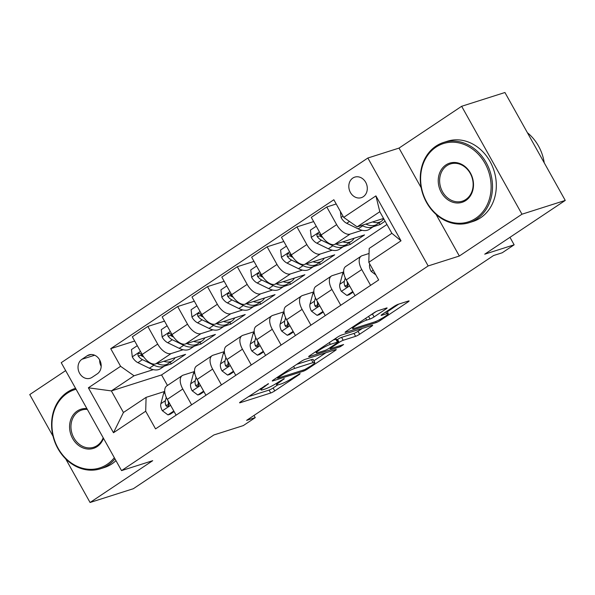 <?xml version="1.0" encoding="UTF-8"?>
<svg xmlns="http://www.w3.org/2000/svg" width="595" height="595" viewBox="0 0 595 595"><rect width="100%" height="100%" fill="white"/><g stroke="black" fill="none" stroke-linecap="round" stroke-linejoin="round"><path stroke-width="0.89" d="M268.479 383.634L240.767 401.714A3.31 0.417 150.8 0 0 239.577 402.785A3.31 0.417 150.8 0 0 240.127 402.733L270.71 392.998A3.31 0.417 150.8 0 0 274.756 390.893L299.642 374.285L300.088 373.563L294.042 377.185A10.584 1.346 150.8 0 1 281.108 383.924L278.557 384.734A10.584 1.346 150.8 0 1 276.816 384.891A10.584 1.346 150.8 0 1 280.617 381.462L284.284 378.599L278.237 382.221A10.584 1.346 150.8 0 1 265.303 388.959L262.752 389.77A10.584 1.346 150.8 0 1 261.012 389.926A10.584 1.346 150.8 0 1 264.812 386.497L268.479 383.634M352.835 178.054A10.777 9.081 -107.7 0 0 349.853 191.337A10.777 9.081 -107.7 0 0 361.329 197.659A10.777 9.081 -107.7 0 0 363.27 196.722A10.777 9.081 -107.7 0 0 366.252 183.431A10.777 9.081 -107.7 0 0 354.784 177.117A10.777 9.081 -107.7 0 0 352.835 178.054M385.902 309.021A3.31 0.417 150.8 0 0 387.092 307.95A3.31 0.417 150.8 0 0 386.542 308.002L377.966 310.731A3.31 0.417 150.8 0 0 373.92 312.836L346.283 331.281A3.31 0.417 150.8 0 0 345.1 332.36A3.31 0.417 150.8 0 0 345.643 332.308L376.226 322.564A3.31 0.417 150.8 0 0 380.272 320.46L407.91 302.015A3.31 0.417 150.8 0 0 409.1 300.944A3.31 0.417 150.8 0 0 408.549 300.996L398.189 304.29A3.31 0.417 150.8 0 0 394.143 306.395L382.317 314.294A3.31 0.417 150.8 0 0 381.127 315.365A3.31 0.417 150.8 0 0 381.67 315.313L386.817 313.677A8.843 1.123 150.8 0 1 388.267 313.543A8.843 1.123 150.8 0 1 383.195 317.618A8.843 1.123 150.8 0 1 374.285 322.044L354.144 328.455A8.843 1.123 150.8 0 1 352.686 328.589A8.843 1.123 150.8 0 1 357.759 324.513A8.843 1.123 150.8 0 1 366.676 320.088L370.031 319.024A3.31 0.417 150.8 0 0 374.077 316.919L385.902 309.021L385.515 308.329M65.703 458.901L90.068 502.492L133.347 488.711L213.88 434.96L243.31 425.589L255.248 417.623L246.59 420.382L493.56 255.53L502.217 252.778L514.147 244.813L509.967 237.331M436.098 214.453L459.333 256.021L521.971 214.207L565.25 200.426L484.717 254.184L514.147 244.813M459.333 256.021L428.169 265.943L121.544 470.608L61.225 362.682L367.851 158.017L428.169 265.943M90.068 502.492L152.707 460.686L121.544 470.608M305.123 359.35A3.31 0.417 150.8 0 0 301.077 361.455L273.44 379.908A3.31 0.417 150.8 0 0 272.257 380.978A3.31 0.417 150.8 0 0 272.8 380.926L303.383 371.191A3.31 0.417 150.8 0 0 307.429 369.086L335.067 350.634A3.31 0.417 150.8 0 0 336.257 349.562A3.31 0.417 150.8 0 0 335.706 349.615L305.123 359.35M309.861 355.594L337.499 337.149A3.31 0.417 150.8 0 1 341.545 335.045L372.128 325.301A3.31 0.417 150.8 0 1 372.678 325.257A3.31 0.417 150.8 0 1 371.488 326.328L359.663 334.219A3.31 0.417 150.8 0 1 355.617 336.324L343.211 340.273A3.31 0.417 150.8 0 0 339.172 342.378L331.326 347.614A3.31 0.417 150.8 0 0 330.136 348.692A3.31 0.417 150.8 0 0 330.679 348.64L343.598 344.527L340.318 346.714L309.221 356.621A3.31 0.417 150.8 0 1 308.679 356.665A3.31 0.417 150.8 0 1 309.861 355.594M521.971 214.207L461.653 106.289L504.932 92.508L565.25 200.426M65.651 370.611L29.75 394.574L53.029 436.232M92.039 377.364L97.283 373.861A10.442 8.791 -107.7 0 0 100.176 360.987A10.442 8.791 -107.7 0 0 89.064 354.865A10.442 8.791 -107.7 0 0 87.175 355.773L81.931 359.276A10.442 8.791 -107.7 0 0 79.038 372.15A10.442 8.791 -107.7 0 0 90.15 378.271A10.442 8.791 -107.7 0 0 92.039 377.364M386.951 224.486L161.572 374.924L111.369 390.908L123.433 412.491L146.095 397.363L145.693 411.234L155.555 428.883L378.665 279.962L368.803 262.313L369.205 248.442L391.874 233.307L379.811 211.723L357.141 226.859L383.567 218.439M145.693 411.234L113.481 432.736L88.372 387.814L120.592 366.312L134.039 375.78L153.287 369.644M134.686 341.039L110.73 348.67L120.592 366.312M110.73 348.67L333.84 199.749L343.702 217.391L375.914 195.889L401.015 240.811L368.803 262.313M461.653 106.289L399.014 148.096L367.851 158.017M255.248 417.623L254.013 415.422M161.572 374.924L167.463 385.456M164.384 366.111L171.256 363.924L185.573 354.367L155.622 363.902A13.477 7.066 56.3 0 1 142.175 354.442L132.313 336.792L147.828 326.439L157.69 344.089A13.477 7.066 56.3 0 0 171.137 353.549L183.111 349.741M134.039 375.78L111.369 390.908L88.372 387.814M373.177 226.747L380.049 224.56L385.099 221.191M336.205 203.988L326.789 206.986L336.651 224.635A13.477 7.066 56.3 0 0 350.098 234.095L362.072 230.28M326.789 206.986L311.282 217.339L321.144 234.988A13.477 7.066 56.3 0 0 334.591 244.448L364.542 234.913L350.224 244.471L349.243 242.723M313.654 221.585L296.964 226.896L306.827 244.545A13.477 7.066 56.3 0 0 320.274 254.005L332.248 250.19M343.345 246.657L350.224 244.471M296.964 226.896L281.45 237.249L291.312 254.898A13.477 7.066 56.3 0 0 304.759 264.358L334.71 254.824L320.393 264.381L319.418 262.633M283.822 241.496L267.133 246.806L276.995 264.455A13.477 7.066 56.3 0 0 290.442 273.916L302.424 270.1M313.52 266.567L320.393 264.381M267.133 246.806L251.626 257.159L261.488 274.808A13.477 7.066 56.3 0 0 274.935 284.269L304.885 274.734L290.568 284.291L289.594 282.543M253.998 261.398L237.308 266.716L247.17 284.365A13.477 7.066 56.3 0 0 260.617 293.826L272.592 290.01M283.696 286.478L290.568 284.291M237.308 266.716L221.801 277.069L231.663 294.718A13.477 7.066 56.3 0 0 245.103 304.179L275.054 294.644L260.736 304.194L259.762 302.446M224.166 281.309L207.484 286.626L217.346 304.268A13.477 7.066 56.3 0 0 230.786 313.736L242.767 309.921M253.864 306.388L260.736 304.194M207.484 286.626L191.969 296.979L201.831 314.621A13.477 7.066 56.3 0 0 215.278 324.089L245.229 314.547L230.912 324.104L229.938 322.356M194.342 301.219L177.652 306.537L187.514 324.178A13.477 7.066 56.3 0 0 200.961 333.646L212.936 329.831M224.04 326.298L230.912 324.104M177.652 306.537L162.145 316.89L172.007 334.531A13.477 7.066 56.3 0 0 185.454 343.992L215.405 334.457L201.088 344.014L200.106 342.266M194.208 346.201L201.088 344.014M164.346 391.555L146.095 397.363M194.171 371.644L183.201 375.14A13.477 7.066 56.3 0 0 182.234 375.594A13.477 7.066 56.3 0 0 182.791 389.011L191.62 404.808M224.003 351.734L213.025 355.23A13.477 7.066 56.3 0 0 212.065 355.684A13.477 7.066 56.3 0 0 212.623 369.101L221.452 384.898M253.827 331.824L242.849 335.32A13.477 7.066 56.3 0 0 241.89 335.781A13.477 7.066 56.3 0 0 242.448 349.191L251.276 364.988M283.651 311.914L272.681 315.409A13.477 7.066 56.3 0 0 271.722 315.871A13.477 7.066 56.3 0 0 272.272 329.28L281.108 345.078M313.483 292.004L302.505 295.499A13.477 7.066 56.3 0 0 301.546 295.96A13.477 7.066 56.3 0 0 302.104 309.37L310.932 325.168M343.308 272.094L332.337 275.589A13.477 7.066 56.3 0 0 331.378 276.05A13.477 7.066 56.3 0 0 331.928 289.46L340.757 305.265M369.064 253.485L362.162 255.679A13.477 7.066 56.3 0 0 361.202 256.14A13.477 7.066 56.3 0 0 361.76 269.557L370.588 285.355M171.256 363.924L170.282 362.176M164.517 321.129L147.828 326.439M182.234 375.594L166.726 385.947A13.477 7.066 56.3 0 0 167.284 399.364L176.113 415.161M212.065 355.684L196.551 366.037A13.477 7.066 56.3 0 0 197.109 379.454L205.937 395.251M241.89 335.781L226.383 346.134A13.477 7.066 56.3 0 0 226.94 359.544L235.769 375.341M271.722 315.871L256.207 326.224A13.477 7.066 56.3 0 0 256.765 339.633L265.593 355.431M301.546 295.96L286.039 306.313A13.477 7.066 56.3 0 0 286.589 319.723L295.425 335.521M331.378 276.05L315.863 286.403A13.477 7.066 56.3 0 0 316.421 299.813L325.249 315.618M361.202 256.14L345.695 266.493A13.477 7.066 56.3 0 0 346.245 279.91L355.074 295.708M380.049 224.56L379.075 222.813M357.141 226.859L343.702 217.391M123.433 412.491L113.481 432.736M375.914 195.889L379.811 211.723M401.015 240.811L391.874 233.307M99.67 359.96A10.442 8.791 -107.7 0 0 101.18 366.289M399.014 148.096L421.163 187.73M248.271 396.709L269.081 390.082A3.31 0.417 150.8 0 0 273.127 387.977L277.605 384.98M313.892 360.763L325.934 352.723M278.393 377.431L277.947 378.145L304.796 369.592L311.021 365.858A10.584 1.346 150.8 0 0 314.822 362.422A10.584 1.346 150.8 0 0 313.082 362.586L294.726 368.424A10.584 1.346 150.8 0 0 281.792 375.162L278.393 377.431L278.058 376.821M314.822 362.422L313.193 359.506A10.584 1.346 150.8 0 0 311.445 359.67L313.082 362.586M296.749 364.348L311.445 359.67M362.355 328.418L358.026 331.303L359.663 334.219M336.8 339.953L337.543 339.462A3.31 0.417 150.8 0 1 341.582 337.358L353.988 333.408A3.31 0.417 150.8 0 0 358.026 331.303M330.337 344.371A8.843 1.123 150.8 0 0 321.426 348.796A8.843 1.123 150.8 0 0 316.354 352.872A8.843 1.123 150.8 0 0 317.812 352.738L324.907 350.477A3.31 0.417 150.8 0 0 328.946 348.373L336.792 343.137A3.31 0.417 150.8 0 0 337.982 342.066A3.31 0.417 150.8 0 0 337.432 342.118L330.337 344.371L329.347 342.594M337.982 342.066L336.346 339.15A3.31 0.417 150.8 0 0 335.803 339.195L337.432 342.118M333.17 340.035L335.803 339.195M370.269 315.276A3.31 0.417 150.8 0 0 372.448 314.004L376.1 311.564M387.286 311.78L398.776 304.105M137.281 345.688L131.45 349.585L132.321 357.007A8.925 4.678 56.3 0 0 137.921 362.667L149.367 368.231A25.771 13.507 56.3 0 0 160.509 368.699L165.046 365.672A25.771 13.507 56.3 0 0 166.362 364.542M163.818 361.299A25.771 13.507 56.3 0 0 172.446 360.734A25.771 13.507 56.3 0 0 175.042 357.721M143.507 356.569A8.925 4.678 -123.7 0 1 141.156 354.189L139.475 353.214L138.397 353.571L137.854 354.62L138.293 356.1A8.925 4.678 56.3 0 0 142.458 359.64L153.904 365.204A25.771 13.507 56.3 0 0 165.046 365.672M172.446 360.734L167.909 363.761A25.771 13.507 -123.7 0 1 157.073 363.441M143.812 356.993L141.922 356.078A4.544 2.387 -123.7 0 1 140.784 355.304L138.293 356.1M173.8 411.026L167.961 414.916L162.316 410.676A8.925 4.678 -123.7 0 1 160.858 403.7L163.558 393.63A25.771 13.507 -123.7 0 1 164.696 390.915M167.961 414.916L170.215 414.202L174.119 411.599M166.28 397.363L165.388 400.673A8.925 4.678 56.3 0 0 165.841 405.396L166.607 406.326L168.199 406.147L168.809 405.069L168.705 403.484A8.925 4.678 -123.7 0 1 168.11 400.844M165.841 405.396L168.333 404.6A4.544 2.387 -123.7 0 1 168.4 403.455L168.534 402.956M167.113 325.777L161.275 329.675L162.152 337.097A8.925 4.678 56.3 0 0 167.753 342.757L179.192 348.32A25.771 13.507 56.3 0 0 190.34 348.789L194.87 345.762A25.771 13.507 56.3 0 0 196.186 344.631M193.643 341.389A25.771 13.507 56.3 0 0 202.27 340.823A25.771 13.507 56.3 0 0 204.873 337.811M173.331 336.658A8.925 4.678 -123.7 0 1 170.981 334.278L169.3 333.304L168.229 333.661L167.678 334.71L168.117 336.19A8.925 4.678 56.3 0 0 172.282 339.73L183.729 345.293A25.771 13.507 56.3 0 0 194.87 345.762M202.27 340.823L197.733 343.851A25.771 13.507 -123.7 0 1 186.904 343.531M173.636 337.09L171.747 336.168A4.544 2.387 -123.7 0 1 170.609 335.401L168.117 336.19M196.938 305.867L191.099 309.764L191.977 317.187A8.925 4.678 56.3 0 0 197.577 322.847L209.024 328.41A25.771 13.507 56.3 0 0 220.165 328.879L224.702 325.852A25.771 13.507 56.3 0 0 226.018 324.721M223.475 321.478A25.771 13.507 56.3 0 0 232.095 320.913A25.771 13.507 56.3 0 0 234.698 317.901M203.163 316.748A8.925 4.678 -123.7 0 1 200.812 314.368L199.132 313.394L198.053 313.751L197.51 314.8L197.949 316.28A8.925 4.678 56.3 0 0 202.114 319.82L213.553 325.391A25.771 13.507 56.3 0 0 224.702 325.852M232.095 320.913L227.565 323.94A25.771 13.507 -123.7 0 1 216.729 323.628M203.468 317.18L201.579 316.257A4.544 2.387 -123.7 0 1 200.441 315.491L197.949 316.28M226.769 285.957L220.931 289.854L221.809 297.277A8.925 4.678 56.3 0 0 227.409 302.937L238.848 308.507A25.771 13.507 56.3 0 0 249.997 308.969L254.526 305.942A25.771 13.507 56.3 0 0 255.843 304.811M253.299 301.568A25.771 13.507 56.3 0 0 261.926 301.003A25.771 13.507 56.3 0 0 264.53 297.991M232.987 296.838A8.925 4.678 -123.7 0 1 230.637 294.466L228.956 293.484L227.885 293.841L227.335 294.897L227.773 296.377A8.925 4.678 56.3 0 0 231.938 299.91L243.385 305.48A25.771 13.507 56.3 0 0 254.526 305.942M261.926 301.003L257.39 304.03A25.771 13.507 -123.7 0 1 246.561 303.718M233.292 297.269L231.403 296.347A4.544 2.387 -123.7 0 1 230.265 295.581L227.773 296.377M203.624 391.116L197.793 395.013L192.148 390.766A8.925 4.678 -123.7 0 1 190.683 383.79L193.39 373.72A25.771 13.507 -123.7 0 1 194.528 371.005M197.793 395.013L200.039 394.292L203.944 391.688M196.112 377.453L195.22 380.763A8.925 4.678 56.3 0 0 195.673 385.486L196.439 386.415L198.023 386.237L198.633 385.166L198.537 383.574A8.925 4.678 -123.7 0 1 197.942 380.934M195.673 385.486L198.157 384.69A4.544 2.387 -123.7 0 1 198.224 383.544L198.358 383.046M233.456 371.206L227.617 375.103L221.972 370.856A8.925 4.678 -123.7 0 1 220.514 363.88L223.214 353.809A25.771 13.507 -123.7 0 1 224.352 351.102M227.617 375.103L229.871 374.381L233.775 371.778M225.936 357.543L225.044 360.86A8.925 4.678 56.3 0 0 225.498 365.575L226.264 366.513L227.855 366.327L228.458 365.256L228.361 363.664A8.925 4.678 -123.7 0 1 227.766 361.024M225.498 365.575L227.989 364.787A4.544 2.387 -123.7 0 1 228.056 363.634L228.19 363.136M263.28 351.295L257.449 355.193L251.797 350.953A8.925 4.678 -123.7 0 1 250.339 343.977L253.046 333.899A25.771 13.507 -123.7 0 1 254.177 331.192M257.449 355.193L259.695 354.471L263.6 351.868M255.761 337.633L254.876 340.95A8.925 4.678 56.3 0 0 255.322 345.665L256.095 346.602L257.68 346.416L258.289 345.345L258.185 343.754A8.925 4.678 -123.7 0 1 257.59 341.113M255.322 345.665L257.813 344.877A4.544 2.387 -123.7 0 1 257.88 343.724L258.014 343.226M256.594 266.047L250.755 269.944L251.633 277.374A8.925 4.678 56.3 0 0 257.233 283.027L268.68 288.597A25.771 13.507 56.3 0 0 279.821 289.058L284.358 286.031A25.771 13.507 56.3 0 0 285.674 284.901M283.131 281.658A25.771 13.507 56.3 0 0 291.751 281.093A25.771 13.507 56.3 0 0 294.354 278.081M262.819 276.928A8.925 4.678 -123.7 0 1 260.469 274.555L258.788 273.581L257.709 273.931L257.166 274.987L257.605 276.467A8.925 4.678 56.3 0 0 261.77 280L273.209 285.57A25.771 13.507 56.3 0 0 284.358 286.031M291.751 281.093L287.221 284.12A25.771 13.507 -123.7 0 1 276.385 283.808M263.124 277.359L261.227 276.437A4.544 2.387 -123.7 0 1 260.097 275.671L257.605 276.467M293.112 331.385L287.273 335.283L281.628 331.043A8.925 4.678 -123.7 0 1 280.171 324.067L282.87 313.996A25.771 13.507 -123.7 0 1 284.008 311.282M287.273 335.283L289.527 334.568L293.432 331.958M285.593 317.723L284.7 321.04A8.925 4.678 56.3 0 0 285.154 325.762L285.92 326.692L287.504 326.506L288.114 325.435L288.017 323.851A8.925 4.678 -123.7 0 1 287.422 321.203M285.154 325.762L287.645 324.967A4.544 2.387 -123.7 0 1 287.705 323.814L287.839 323.316M76.071 389.249A41.1 34.607 -107.7 0 0 67.309 393.221A41.1 34.607 -107.7 0 0 58.087 448.236A41.1 34.607 -107.7 0 0 107.085 464.39A41.1 34.607 -107.7 0 0 114.322 457.681M114.984 458.871A42.111 35.462 72.3 0 1 108.097 465.104A42.111 35.462 72.3 0 1 100.496 468.763A42.111 35.462 72.3 0 1 55.685 444.086A42.111 35.462 72.3 0 1 67.339 392.179A42.111 35.462 72.3 0 1 74.94 388.52A42.111 35.462 72.3 0 1 75.558 388.327L74.94 388.52M103.5 438.337A20.55 17.307 72.3 0 1 97.141 446.6A20.55 17.307 72.3 0 1 72.642 438.522A20.55 17.307 72.3 0 1 77.253 411.011A20.55 17.307 72.3 0 1 86.885 408.601M87.346 409.427A19.538 16.452 -107.7 0 0 81.79 410.022A19.538 16.452 -107.7 0 0 78.265 411.725A19.538 16.452 -107.7 0 0 72.85 435.808A19.538 16.452 -107.7 0 0 93.646 447.262A19.538 16.452 -107.7 0 0 97.171 445.558A19.538 16.452 -107.7 0 0 103.195 437.779M115.973 460.649A42.111 35.462 72.3 0 1 111.905 463.892A42.111 35.462 72.3 0 1 104.304 467.551L100.496 468.763M435.979 147.144A41.1 34.607 -107.7 0 0 426.756 202.159A41.1 34.607 -107.7 0 0 475.755 218.313A41.1 34.607 -107.7 0 0 484.977 163.298A41.1 34.607 -107.7 0 0 435.979 147.144M476.759 219.027A42.111 35.462 72.3 0 1 469.157 222.686A42.111 35.462 72.3 0 1 424.347 198.009A42.111 35.462 72.3 0 1 436.009 146.102A42.111 35.462 72.3 0 1 443.61 142.443A42.111 35.462 72.3 0 1 488.421 167.121A42.111 35.462 72.3 0 1 476.759 219.027M445.923 164.934A20.55 17.307 72.3 0 1 470.422 173.011A20.55 17.307 72.3 0 1 465.811 200.522A20.55 17.307 72.3 0 1 441.312 192.445A20.55 17.307 72.3 0 1 445.923 164.934M465.84 199.481A19.538 16.452 -107.7 0 0 471.247 175.399A19.538 16.452 -107.7 0 0 450.46 163.945A19.538 16.452 -107.7 0 0 446.927 165.648A19.538 16.452 -107.7 0 0 441.52 189.731A19.538 16.452 -107.7 0 0 462.315 201.184A19.538 16.452 -107.7 0 0 465.84 199.481M443.61 142.443L447.418 141.231A42.111 35.462 72.3 0 1 492.229 165.908A42.111 35.462 72.3 0 1 480.574 217.815A42.111 35.462 72.3 0 1 472.973 221.474L469.157 222.686M527.408 132.722A42.111 35.462 72.3 0 1 544.254 162.852M286.418 246.137L280.587 250.034L281.457 257.464A8.925 4.678 56.3 0 0 287.058 263.116L298.504 268.687A25.771 13.507 56.3 0 0 309.653 269.148L314.182 266.121A25.771 13.507 56.3 0 0 315.499 264.991M312.955 261.748A25.771 13.507 56.3 0 0 321.583 261.19A25.771 13.507 56.3 0 0 324.186 258.178M292.643 257.018A8.925 4.678 -123.7 0 1 290.293 254.645L288.612 253.671L287.541 254.02L286.991 255.076L287.43 256.557A8.925 4.678 56.3 0 0 291.595 260.097L303.041 265.66A25.771 13.507 56.3 0 0 314.182 266.121M321.583 261.19L317.046 264.21A25.771 13.507 -123.7 0 1 306.209 263.897M292.948 257.449L291.059 256.527A4.544 2.387 -123.7 0 1 289.921 255.761L287.43 256.557M316.25 226.234L310.412 230.124L311.289 237.554A8.925 4.678 56.3 0 0 316.89 243.214L328.336 248.777A25.771 13.507 56.3 0 0 339.477 249.238L344.014 246.218A25.771 13.507 56.3 0 0 345.323 245.088M342.779 241.838A25.771 13.507 56.3 0 0 351.407 241.28A25.771 13.507 56.3 0 0 354.01 238.268M322.468 237.108A8.925 4.678 -123.7 0 1 320.117 234.735L318.437 233.761L317.366 234.118L316.823 235.166L317.254 236.646A8.925 4.678 56.3 0 0 321.419 240.187L332.865 245.75A25.771 13.507 56.3 0 0 344.014 246.218M351.407 241.28L346.878 244.307A25.771 13.507 -123.7 0 1 336.041 243.987M322.78 237.539L320.884 236.624A4.544 2.387 -123.7 0 1 319.746 235.851L317.254 236.646M340.385 211.47L341.113 217.644A8.925 4.678 56.3 0 0 346.714 223.304L358.16 228.867A25.771 13.507 56.3 0 0 369.302 229.335L373.839 226.308A25.771 13.507 56.3 0 0 375.155 225.178M372.611 221.935A25.771 13.507 56.3 0 0 381.239 221.37A25.771 13.507 56.3 0 0 383.686 218.648M361.76 225.386L362.697 225.84A25.771 13.507 56.3 0 0 373.839 226.308M381.239 221.37L376.702 224.397A25.771 13.507 -123.7 0 1 365.865 224.077M322.936 311.475L317.098 315.372L311.453 311.133A8.925 4.678 -123.7 0 1 309.995 304.157L312.702 294.086A25.771 13.507 -123.7 0 1 313.833 291.372M317.098 315.372L319.351 314.658L323.256 312.048M315.417 297.812L314.532 301.13A8.925 4.678 56.3 0 0 314.978 305.852L315.744 306.782L317.336 306.596L317.946 305.525L317.842 303.941A8.925 4.678 -123.7 0 1 317.247 301.301M314.978 305.852L317.47 305.057A4.544 2.387 -123.7 0 1 317.537 303.904L317.671 303.405M352.768 291.565L346.93 295.462L341.285 291.223A8.925 4.678 -123.7 0 1 339.819 284.246L342.527 274.176A25.771 13.507 -123.7 0 1 343.665 271.461M346.93 295.462L349.176 294.748L353.088 292.138M345.249 277.902L344.356 281.219A8.925 4.678 56.3 0 0 344.81 285.942L345.576 286.872L347.16 286.686L347.77 285.615L347.673 284.031A8.925 4.678 -123.7 0 1 347.078 281.39M344.81 285.942L347.301 285.146A4.544 2.387 -123.7 0 1 347.361 284.001L347.495 283.495M375.802 274.838L371.109 271.313A8.925 4.678 -123.7 0 1 369.651 264.336L369.74 263.994M350.098 234.095L334.591 244.448M320.274 254.005L304.759 264.358M290.442 273.916L274.935 284.269M260.617 293.826L245.103 304.179M230.786 313.736L215.278 324.089M200.961 333.646L185.454 343.992M171.137 353.549L155.622 363.902M182.791 389.011L167.284 399.364M157.69 344.089L142.175 354.442M187.514 324.178L172.007 334.531M212.623 369.101L197.109 379.454M217.346 304.268L201.831 314.621M242.448 349.191L226.94 359.544M247.17 284.365L231.663 294.718M272.272 329.28L256.765 339.633M276.995 264.455L261.488 274.808M302.104 309.37L286.589 319.723M306.827 244.545L291.312 254.898M331.928 289.46L316.421 299.813M336.651 224.635L321.144 234.988M361.76 269.557L346.245 279.91M94.657 355.222L81.931 359.276M91.124 354.516L87.175 355.773M264.47 385.895L264.812 386.497M283.592 378.881L283.837 379.312M280.275 380.86L280.617 381.462M299.397 373.846L299.642 374.285M273.127 387.977L274.756 390.893M269.081 390.082L270.71 392.998M239.904 402.346L240.127 402.733M267.787 383.909L268.033 384.348M334.68 349.942L335.067 350.634M307.079 368.469L307.429 369.086M302.84 370.216L303.383 371.191M272.584 380.54L272.8 380.926M293.618 366.438L294.726 368.424M281.457 374.56L281.792 375.162M371.101 325.629L371.488 326.328M353.988 333.408L355.617 336.324M341.582 337.358L343.211 340.273M337.543 339.462L339.172 342.378M330.984 347.011L331.326 347.614M339.775 345.747L340.318 346.714M309.006 356.226L309.221 356.621M372.448 314.004L374.077 316.919M368.573 316.406L370.031 319.024M365.694 318.332L366.676 320.088M385.843 311.936L386.817 313.677M381.454 314.926L381.67 315.313M407.523 301.323L407.91 302.015M379.766 319.567L380.272 320.46M375.653 321.531L376.226 322.564M345.427 331.921L345.643 332.308M140.465 351.377L132.298 356.822M153.904 365.204L149.367 368.231M142.458 359.64L137.921 362.667M162.457 410.781L170.624 405.336M163.558 393.63L164.867 392.76M160.858 403.7L165.388 400.673M170.289 331.467L162.13 336.911M183.729 345.293L179.192 348.32M172.282 339.73L167.753 342.757M200.121 311.557L191.954 317.001M213.553 325.391L209.024 328.41M202.114 319.82L197.577 322.847M229.945 291.647L221.779 297.098M243.385 305.48L238.848 308.507M231.938 299.91L227.409 302.937M192.289 390.878L200.448 385.426M193.39 373.72L194.691 372.849M190.683 383.79L195.22 380.763M222.113 370.968L230.272 365.516M223.214 353.809L224.523 352.939M220.514 363.88L225.044 360.86M251.938 351.057L260.104 345.606M253.046 333.899L254.348 333.029M250.339 343.977L254.876 340.95M259.77 271.737L251.611 277.188M273.209 285.57L268.68 288.597M261.77 280L257.233 283.027M281.77 331.147L289.929 325.696M282.87 313.996L284.172 313.126M280.171 324.067L284.7 321.04M289.601 251.826L281.435 257.278M303.041 265.66L298.504 268.687M291.595 260.097L287.058 263.116M319.426 231.916L311.267 237.368M332.865 245.75L328.336 248.777M321.419 240.187L316.89 243.214M343.017 216.171L341.091 217.458M362.697 225.84L358.16 228.867M349.473 221.459L346.714 223.304M311.594 311.237L319.76 305.793M312.702 294.086L314.004 293.216M309.995 304.157L314.532 301.13M341.426 291.327L349.585 285.883M342.527 274.176L343.828 273.306M339.819 284.246L344.356 281.219M371.25 271.417L373.177 270.137M260.312 388.669L261.012 389.926M276.087 383.589L276.816 384.891M277.151 377.431L277.567 378.182M329.682 347.882L330.136 348.692M315.7 351.697L316.354 352.872M352.047 327.436L352.686 328.589M386.958 311.192L388.267 313.543"/></g></svg>
